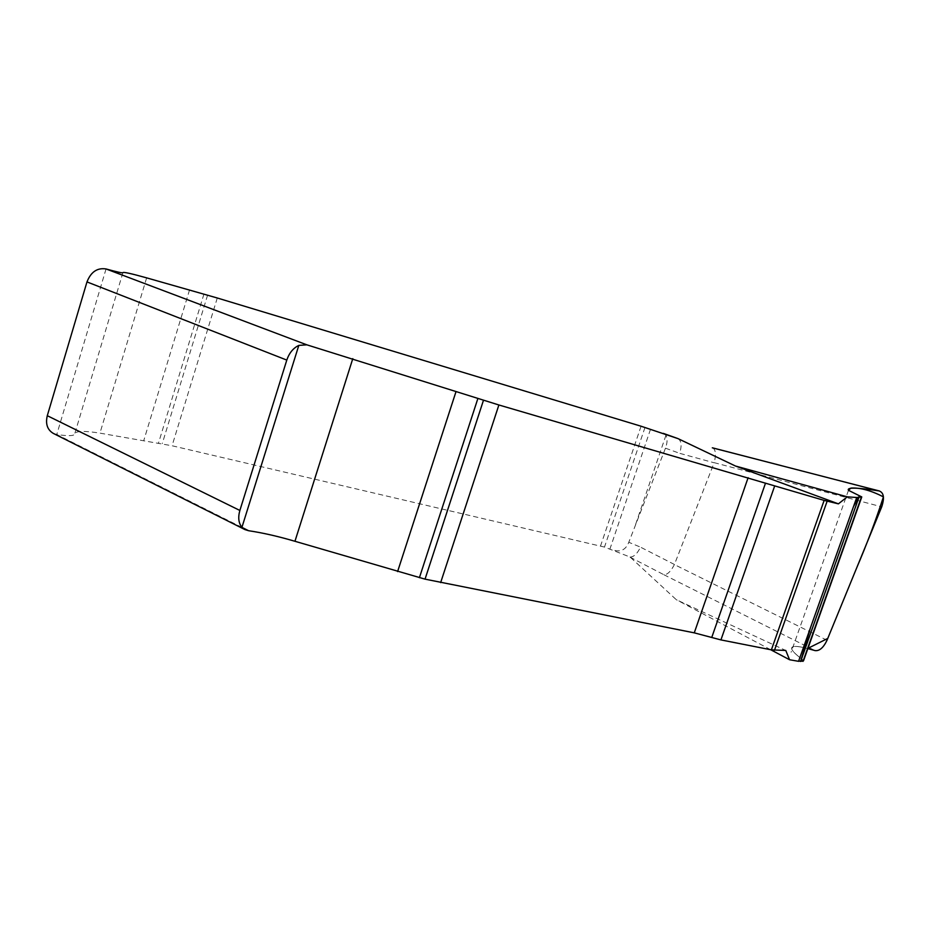 <?xml version="1.0" encoding="UTF-8"?>
<svg xmlns="http://www.w3.org/2000/svg" width="930" height="930" viewBox="0 0 930 930"><rect width="100%" height="100%" fill="white"/><g stroke="black" fill="none" stroke-linecap="round" stroke-linejoin="round"><path stroke-width="0.7" stroke-dasharray="4.65 3.49" d="M242.067 527.438L56.765 434.496C68.204 436.205 74.191 436.019 74.702 433.926C75.702 430.892 84.13 430.625 99.952 433.136L172.073 445.761L604.488 547.073L630.121 557.07L676.308 599.699L785.78 650.465M803.555 660.707L801.788 659.01C796.382 654.929 793.116 651.825 792 649.686C790.221 645.699 795.499 645.339 807.856 648.605M770.644 649.71L676.308 599.699M106.043 268.956L56.765 434.496L53.277 433.38M630.029 557.163L663.915 574.74C667.391 574.775 670.879 571.392 674.39 564.568L714.17 462.663L881.721 506.827M663.915 433.613L665.95 435.263C667.589 438.425 667.426 442.726 665.473 448.179L628.785 542.283C625.925 549.56 620.973 552.211 613.893 550.223M630.121 557.07C633.946 556.931 637.399 553.617 640.479 547.131L628.785 542.283M712.706 447.888C715.751 449.713 716.24 454.642 714.17 462.663M677.9 438.576L678.028 438.623C681.411 440.762 681.969 445.668 679.679 453.329L714.124 462.78M800.579 661.486C804.311 661.928 803.938 660.498 799.463 657.231C794.79 653.465 792.186 650.651 791.639 648.78C791.198 645.722 796.51 645.641 807.566 648.524M663.915 574.74L815.075 650.605M674.424 564.475L640.479 547.131M665.473 448.179L679.679 453.329M827.003 640.27L674.39 564.568M859.739 495.911L801.788 659.01M644.978 427.463L604.488 547.073M650.5 429.311L609.952 548.944M641.061 426.219L600.559 545.922M217.283 297.995L172.073 445.761M207.599 295.101L162.273 443.587M203.949 294.031L158.565 442.854M189.546 289.928L143.859 440.262M146.638 277.861L99.952 433.136M122.876 272.757L74.702 433.926M665.95 435.263L634.446 527.856M848.474 490.308L791.093 652.244"/><path stroke-width="1.4" d="M807.856 648.605L815.075 650.605C819.47 651.151 823.457 647.698 827.003 640.27L881.721 506.827C884.663 497.887 883.802 492.598 879.141 490.935C856.844 487.436 846.625 487.227 848.474 490.296L861.773 496.934L856.728 497.504L798.556 661.311L789.558 659.742L785.78 650.465L771.389 649.861L720.924 639.91L694.268 632.853L425.045 579.146L294.95 541.283C278.151 536.343 262.702 532.82 248.589 530.716L242.067 527.438M677.772 438.542L641.061 426.219L217.283 297.995L146.638 277.861C131.177 273.536 123.26 271.804 122.911 272.653C122.83 273.281 117.215 272.048 106.043 268.956L306.819 344.821L498.887 404.98L824.143 500.398L838.407 503.851L735.467 466.023L678.017 438.623M856.728 497.504L847.3 496.841L735.467 466.023M798.556 661.311L803.555 660.707M789.558 659.742L770.644 649.71M306.819 344.821L298.809 345.414C293.241 348.064 289.23 352.958 286.8 360.084L239.87 510.454C237.871 517.51 238.568 523.125 241.94 527.31L244.892 529.577L248.589 530.716M245.008 529.623L53.277 433.38C47.349 429.788 45.349 423.894 47.291 415.698L86.978 281.918C90.908 271.92 97.255 267.596 106.043 268.956M847.3 496.841L838.407 503.851M663.253 433.368L663.915 433.613M879.141 490.935L712.706 447.888M807.566 648.524L827.758 638.433L856.763 567.695C866.911 544.038 875.793 520.428 883.43 496.864C870.91 490.459 860.076 487.529 850.927 488.087L848.462 490.308L859.46 495.806L853.542 506.455L810.53 627.587L800.579 661.486L858.832 497.538M712.31 447.818L879.431 490.982M286.8 360.084L86.978 281.918M47.291 415.698L239.87 510.454M455.979 391.716L397.598 571.578M352.796 358.643L294.95 541.283M477.834 398.633L419.407 577.704M483.449 400.365L425.045 579.146M498.887 404.98L440.646 582.61M748.115 477.695L694.268 632.853M765.518 483.123L711.741 637.48M774.667 485.972L720.924 639.91M824.143 500.398L771.389 649.861M827.13 501.2L774.492 650.268M298.809 345.414L241.94 527.31M861.296 497.364L803.009 661.358M803.59 660.602L861.633 497.329M677.9 438.576L663.555 433.473"/></g></svg>
